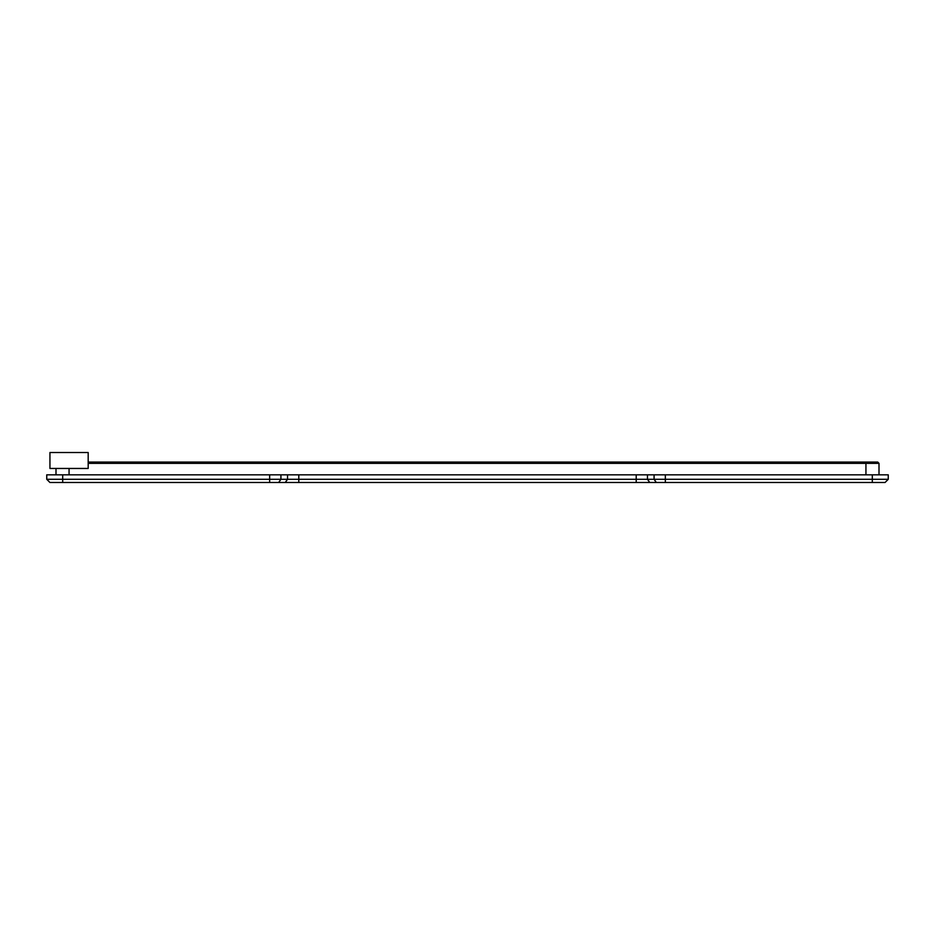 <?xml version="1.0" encoding="UTF-8"?>
<svg xmlns="http://www.w3.org/2000/svg" width="935" height="935" viewBox="0 0 935 935"><rect width="100%" height="100%" fill="white"/><g stroke="black" fill="none" stroke-linecap="round" stroke-linejoin="round"><path stroke-width="1.4" d="M88.182 468.458L49.941 468.458L49.941 452.517L88.182 452.517L88.182 468.458M88.182 463.351L879.005 463.351L877.731 462.077L88.182 462.077M872.308 482.483L885.059 482.483L888.25 479.293L46.75 479.293L49.941 482.483L872.308 482.483L872.308 474.828L636.209 474.828L636.209 482.483M298.791 482.483L298.791 474.828L46.75 474.828L46.75 479.293M298.791 474.828L636.209 474.828M888.25 479.293L888.25 474.828L872.308 474.828M865.939 474.828L865.939 462.077M69.061 474.828L69.061 468.458M62.692 482.483L62.692 474.828M269.654 482.483L269.654 474.828M278.665 482.483L280.921 479.293L280.921 474.828M285.269 482.483L287.524 479.293L287.524 474.828M649.731 482.483L647.476 479.293L647.476 474.828M656.335 482.483L654.079 479.293L654.079 474.828M665.346 482.483L665.346 474.828M55.995 474.828L55.995 468.458M879.005 474.828L879.005 463.351"/></g></svg>
